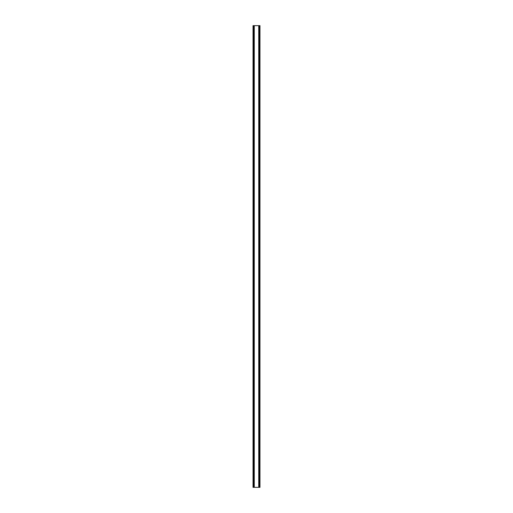 <?xml version="1.0" encoding="UTF-8"?>
<svg xmlns="http://www.w3.org/2000/svg" width="513" height="513" viewBox="0 0 513 513"><rect width="100%" height="100%" fill="white"/><g stroke="black" fill="none" stroke-linecap="round" stroke-linejoin="round"><path stroke-width="0.77" d="M259.482 25.65L253.024 25.65L253.024 487.35L259.976 487.35L259.976 25.65L259.482 25.65L259.482 487.35M259.976 25.65L259.976 487.35M253.024 487.35L253.024 25.65M253.518 25.65L253.518 487.35M254.115 25.65L254.115 487.35M254.275 25.65L254.275 487.35M258.725 25.65L258.725 487.35M258.885 25.65L258.885 487.35"/></g></svg>

